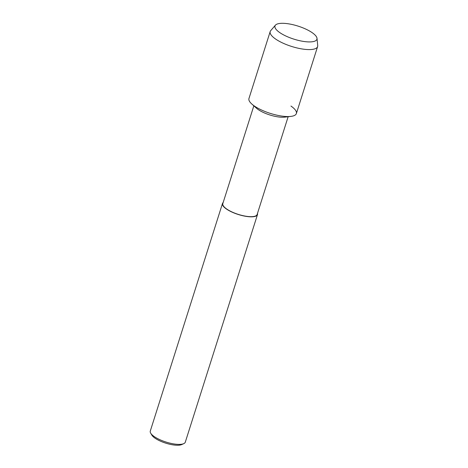 <?xml version="1.0" encoding="UTF-8"?>
<svg xmlns="http://www.w3.org/2000/svg" width="468" height="468" viewBox="0 0 468 468"><rect width="100%" height="100%" fill="white"/><g stroke="black" fill="none" stroke-linecap="round" stroke-linejoin="round"><path stroke-width="0.7" d="M308.079 30.221A22.002 6.839 17.6 0 0 280.227 23.4A22.002 6.839 17.6 0 0 280.192 32.883A22.002 6.839 17.6 0 0 283.824 35.012A22.002 6.839 17.6 0 0 308.675 41.915A22.002 6.839 17.6 0 0 308.079 30.221A22.002 6.839 17.6 0 0 275.43 25.161A22.002 6.839 17.6 0 0 280.192 32.883A22.002 6.839 17.6 0 0 283.824 35.012A22.002 6.839 17.6 0 0 308.675 41.915A22.002 6.839 17.6 0 0 317.011 38.353A22.002 6.839 17.6 0 0 308.079 30.221M275.43 25.161L270.709 30.636A24.874 7.728 17.6 0 0 270.194 31.543L248.953 98.514A24.874 7.728 17.6 0 0 258.95 108.74A24.874 7.728 17.6 0 1 251.79 104.001L256.417 108.161A17.995 5.593 17.6 0 0 261.6 111.589A17.995 5.593 17.6 0 0 284.702 117.135L290.88 116.403A24.874 7.728 17.6 0 0 290.95 106.055M253.837 105.844L222.821 203.615A17.995 5.593 17.6 0 0 230.057 211.015A17.995 5.593 17.6 0 0 257.131 214.502L288.148 116.725M223.166 202.533A18.363 5.704 17.6 0 0 222.475 203.504A18.363 5.704 17.6 0 0 229.858 211.056A18.363 5.704 17.6 0 0 257.482 214.613A18.363 5.704 17.6 0 0 257.476 213.42M222.475 203.504L150.286 431.069A18.363 5.704 17.6 0 0 150.684 433.152A18.363 5.704 17.6 0 0 157.669 438.621A18.363 5.704 17.6 0 0 183.772 443.646A18.363 5.704 17.6 0 0 185.293 442.172L257.482 214.613M150.684 433.152L151.831 435.1A16.585 5.154 17.6 0 0 158.137 440.037A16.585 5.154 17.6 0 0 181.713 444.577L183.772 443.646M270.194 31.543A24.874 7.728 17.6 0 0 280.197 41.775A24.874 7.728 17.6 0 0 317.614 46.584L296.367 113.554A24.874 7.728 17.6 0 1 258.95 108.74A24.874 7.728 17.6 0 0 290.88 116.403M317.614 46.584A24.874 7.728 17.6 0 0 317.714 45.548L317.011 38.353"/></g></svg>
